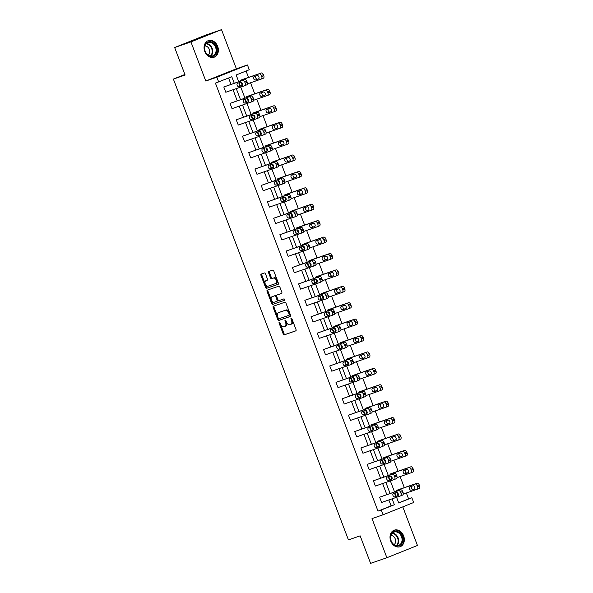 <?xml version="1.0" encoding="UTF-8"?>
<svg xmlns="http://www.w3.org/2000/svg" width="593" height="593" viewBox="0 0 593 593"><rect width="100%" height="100%" fill="white"/><g stroke="black" fill="none" stroke-linecap="round" stroke-linejoin="round"><path stroke-width="0.89" d="M279.259 322.184A0.771 0.474 -111.8 0 0 279.088 323.066L283.254 334.029A1.104 0.675 -111.8 0 0 284.284 334.845L295.788 330.872A1.104 0.675 -111.8 0 0 295.811 330.864A1.104 0.675 -111.8 0 0 296.033 329.619L291.867 318.649A0.771 0.474 -111.8 0 0 290.978 318.96L291.511 320.376A3.536 2.164 -111.8 0 1 290.785 324.364A3.536 2.164 -111.8 0 1 290.726 324.386L289.769 324.719A3.536 2.164 -111.8 0 1 286.463 322.118L285.93 320.702A0.771 0.474 -111.8 0 0 285.033 321.013L285.574 322.429A3.536 2.164 -111.8 0 1 284.84 326.417A3.536 2.164 -111.8 0 1 284.781 326.439L283.825 326.773A3.536 2.164 -111.8 0 1 280.526 324.171L279.985 322.755A0.771 0.474 -111.8 0 0 279.259 322.184M279.852 322.503A0.771 0.474 -111.8 0 0 279.918 322.733L284.084 333.703A1.104 0.675 -111.8 0 0 285.114 334.511L295.951 330.768M291.741 318.397A0.771 0.474 -111.8 0 0 291.8 318.626L292.342 320.042L291.511 320.376M285.796 320.45A0.771 0.474 -111.8 0 0 285.856 320.68L286.397 322.095L285.574 322.429M217.668 46.343A8.776 6.946 -109.1 0 1 214.088 57.224A8.776 6.946 -109.1 0 1 204.77 51.509A8.776 6.946 -109.1 0 1 208.351 40.628A8.776 6.946 -109.1 0 1 217.668 46.343M403.618 535.864A8.776 6.946 -109.1 0 1 400.038 546.746A8.776 6.946 -109.1 0 1 390.72 541.031A8.776 6.946 -109.1 0 1 394.301 530.149A8.776 6.946 -109.1 0 1 403.618 535.864M221.515 29.65L190.931 41.91L205.793 81.033L236.377 68.781L221.515 29.65L205.237 35.276L174.653 47.529L185.105 75.037L173.386 79.084L348.432 539.897L360.151 535.842L370.595 563.35L386.873 557.724L417.457 545.471L402.795 506.874M174.653 47.529L190.931 41.91M265.464 273.781A1.104 0.675 -111.8 0 0 264.434 272.973L261.209 274.085A1.104 0.675 -111.8 0 0 261.187 274.092A1.104 0.675 -111.8 0 0 260.957 275.337L265.59 287.523A1.104 0.675 -111.8 0 0 266.62 288.331L278.124 284.358A1.104 0.675 -111.8 0 0 278.139 284.351A1.104 0.675 -111.8 0 0 278.369 283.106L273.744 270.919A1.104 0.675 -111.8 0 0 272.706 270.111L268.814 271.461A1.104 0.675 -111.8 0 0 268.792 271.468A1.104 0.675 -111.8 0 0 268.562 272.713L270.549 277.924A1.104 0.675 -111.8 0 0 271.579 278.74L273.506 278.065A2.958 1.809 -111.8 0 1 276.249 280.2A2.958 1.809 -111.8 0 1 275.656 283.573A2.958 1.809 -111.8 0 1 275.604 283.595L268.036 286.211A2.958 1.809 -111.8 0 1 265.293 284.077A2.958 1.809 -111.8 0 1 265.886 280.704A2.958 1.809 -111.8 0 1 265.938 280.682L267.198 280.252A1.104 0.675 -111.8 0 0 267.221 280.244A1.104 0.675 -111.8 0 0 267.443 278.999L265.464 273.781M398.681 502.827L411.846 497.735L413.662 502.516L383.078 514.776L372.011 518.601L386.873 557.724M383.078 514.776L381.262 509.987L394.36 504.739L392.114 498.824M234.25 83.25L231.781 76.749L215.422 83.124L378 511.114L381.262 509.987M218.684 81.997L216.86 77.209L247.444 64.956L249.268 69.737L236.162 74.992L238.712 81.708M205.793 81.033L216.86 77.209M273.403 306.196A1.104 0.675 -111.8 0 0 273.388 306.203A1.104 0.675 -111.8 0 0 273.158 307.448L277.783 319.627A1.104 0.675 -111.8 0 0 278.814 320.442L290.318 316.469A1.104 0.675 -111.8 0 0 290.34 316.462A1.104 0.675 -111.8 0 0 290.563 315.217L285.937 303.03A1.104 0.675 -111.8 0 0 284.907 302.222L273.403 306.196M267.969 289.91A1.104 0.675 -111.8 0 0 267.888 291.059L272.513 303.245L271.69 303.579L267.058 291.393A1.104 0.675 -111.8 0 1 267.287 290.147A1.104 0.675 -111.8 0 1 267.302 290.14L278.806 286.167A1.104 0.675 -111.8 0 1 279.837 286.975L281.823 292.193A1.104 0.675 -111.8 0 1 281.593 293.439L281.571 293.446A1.104 0.675 -111.8 0 0 281.593 293.439M281.571 293.446L276.909 295.055A1.104 0.675 -111.8 0 0 276.887 295.062A1.104 0.675 -111.8 0 0 276.664 296.307L277.976 299.769A1.104 0.675 -111.8 0 0 279.006 300.577L283.862 298.902A0.771 0.474 -111.8 0 1 284.425 300.34A0.771 0.474 -111.8 0 0 284.425 300.34L272.721 304.387A1.104 0.675 -111.8 0 1 271.69 303.579M184.89 74.473L173.386 79.084M248.467 101.781L247.251 98.579M246.829 97.467L246.562 96.763L248.63 95.933L267.517 89.41A2.253 1.379 68.2 0 1 269.622 91.063L270.023 92.115A2.253 1.379 68.2 0 1 269.556 94.65A2.253 1.379 68.2 0 1 269.519 94.665L267.525 95.466M260.935 134.596L259.719 131.401M259.297 130.282L259.03 129.578L261.09 128.748L279.985 122.225A2.253 1.379 68.2 0 1 282.083 123.878L282.483 124.93A2.253 1.379 68.2 0 1 282.023 127.465A2.253 1.379 68.2 0 1 281.986 127.48L279.992 128.281M273.403 167.419L272.187 164.217M271.764 163.105L271.49 162.393L273.558 161.57L292.453 155.04A2.253 1.379 68.2 0 1 294.551 156.693L294.951 157.745A2.253 1.379 68.2 0 1 294.484 160.288A2.253 1.379 68.2 0 1 294.447 160.303L292.46 161.096M285.863 200.234L284.647 197.032M284.225 195.92L283.958 195.216L286.026 194.385L304.921 187.855A2.253 1.379 68.2 0 1 307.018 189.508L307.419 190.561A2.253 1.379 68.2 0 1 306.952 193.103A2.253 1.379 68.2 0 1 306.915 193.118L304.921 193.911M298.331 233.049L297.115 229.854M296.693 228.735L296.426 228.031L298.494 227.201L317.381 220.678A2.253 1.379 68.2 0 1 319.486 222.331L319.886 223.383A2.253 1.379 68.2 0 1 319.419 225.918A2.253 1.379 68.2 0 1 319.382 225.933L317.388 226.734M310.799 265.864L309.583 262.669M309.161 261.557L308.894 260.846L310.954 260.023L329.849 253.493A2.253 1.379 68.2 0 1 331.954 255.146L332.347 256.198A2.253 1.379 68.2 0 1 331.887 258.733A2.253 1.379 68.2 0 1 331.85 258.748L329.856 259.549M323.267 298.687L322.051 295.484M321.628 294.373L321.354 293.668L323.422 292.838L342.317 286.308A2.253 1.379 68.2 0 1 344.414 287.961L344.815 289.013A2.253 1.379 68.2 0 1 344.355 291.556A2.253 1.379 68.2 0 1 344.311 291.571L342.324 292.364M335.727 331.502L334.511 328.3M334.089 327.188L333.822 326.484L335.89 325.653L354.784 319.123A2.253 1.379 68.2 0 1 356.882 320.783L357.282 321.829A2.253 1.379 68.2 0 1 356.816 324.371A2.253 1.379 68.2 0 1 356.778 324.386L354.792 325.186M348.195 364.317L346.979 361.122M346.557 360.003L346.29 359.299L348.358 358.469L367.245 351.945A2.253 1.379 68.2 0 1 369.35 353.598L369.75 354.651A2.253 1.379 68.2 0 1 369.283 357.186A2.253 1.379 68.2 0 1 369.246 357.201L367.252 358.002M360.663 397.132L359.447 393.937M359.024 392.825L358.758 392.114L360.818 391.291L379.713 384.761A2.253 1.379 68.2 0 1 381.818 386.414L382.211 387.466A2.253 1.379 68.2 0 1 381.751 390.009A2.253 1.379 68.2 0 1 381.714 390.024L379.72 390.817M373.13 429.955L371.915 426.752M371.492 425.641L371.218 424.936L373.286 424.106L392.181 417.576A2.253 1.379 68.2 0 1 394.278 419.229L394.679 420.281A2.253 1.379 68.2 0 1 394.219 422.824A2.253 1.379 68.2 0 1 394.175 422.839L392.188 423.632M385.591 462.77L384.383 459.575M383.953 458.456L383.686 457.752L385.754 456.921L404.648 450.398A2.253 1.379 68.2 0 1 406.746 452.051L407.146 453.104A2.253 1.379 68.2 0 1 406.679 455.639A2.253 1.379 68.2 0 1 406.642 455.654L404.656 456.454M398.059 495.585L396.843 492.39M396.42 491.278L396.154 490.567L398.222 489.744L417.109 483.213A2.253 1.379 68.2 0 1 419.214 484.866L419.614 485.919A2.253 1.379 68.2 0 1 419.147 488.454A2.253 1.379 68.2 0 1 419.11 488.469L417.116 489.269M408.584 498.854L406.361 492.991M404.322 487.631L400.127 476.579M398.088 471.22L393.893 460.175M391.854 454.816L387.659 443.764M385.628 438.405L381.425 427.36M379.394 421.994L375.191 410.949M373.16 405.59L368.965 394.538M366.926 389.178L362.731 378.134M360.692 372.767L356.497 361.723M354.458 356.363L350.263 345.311M348.224 339.952L344.029 328.907M341.991 323.548L337.795 312.496M335.764 307.137L331.561 296.085M329.53 290.726L325.327 279.681M323.296 274.322L319.101 263.27M317.062 257.911L312.867 246.858M310.828 241.499L306.633 230.455M304.594 225.095L300.399 214.043M298.361 208.684L294.165 197.639M292.127 192.273L287.931 181.228M285.893 175.869L281.697 164.817M279.666 159.458L275.463 148.413M273.432 143.054L269.229 132.002M267.198 126.643L263.003 115.591M260.964 110.231L256.769 99.187M254.731 93.827L250.535 82.775M248.497 77.416L246.065 71.019M391.825 479.181L390.609 475.979M390.187 474.867L389.92 474.163L391.988 473.333L410.882 466.802A2.253 1.379 68.2 0 1 412.98 468.455L413.38 469.508A2.253 1.379 68.2 0 1 412.913 472.05A2.253 1.379 68.2 0 1 412.876 472.065L410.89 472.858M379.364 446.359L378.149 443.164M377.726 442.052L377.452 441.34L379.52 440.517L398.414 433.987A2.253 1.379 68.2 0 1 400.512 435.64L400.912 436.693A2.253 1.379 68.2 0 1 400.445 439.235A2.253 1.379 68.2 0 1 400.408 439.243L398.422 440.043M366.897 413.543L365.681 410.349M365.258 409.229L364.991 408.525L367.052 407.695L385.947 401.172A2.253 1.379 68.2 0 1 388.044 402.825L388.445 403.877A2.253 1.379 68.2 0 1 387.985 406.413A2.253 1.379 68.2 0 1 387.948 406.427L385.954 407.228M354.429 380.728L353.213 377.526M352.791 376.414L352.524 375.71L354.592 374.88L373.479 368.349A2.253 1.379 68.2 0 1 375.584 370.01L375.984 371.055A2.253 1.379 68.2 0 1 375.517 373.597A2.253 1.379 68.2 0 1 375.48 373.612L373.486 374.413M341.961 347.913L340.745 344.711M340.323 343.599L340.056 342.887L342.124 342.065L361.011 335.534A2.253 1.379 68.2 0 1 363.116 337.187L363.516 338.24A2.253 1.379 68.2 0 1 363.049 340.782A2.253 1.379 68.2 0 1 363.012 340.797L361.018 341.59M329.493 315.091L328.285 311.896M327.855 310.784L327.588 310.072L329.656 309.242L348.551 302.719A2.253 1.379 68.2 0 1 350.648 304.372L351.049 305.425A2.253 1.379 68.2 0 1 350.582 307.96A2.253 1.379 68.2 0 1 350.545 307.975L348.558 308.775M317.033 282.275L315.817 279.081M315.394 277.961L315.12 277.257L317.188 276.427L336.083 269.904A2.253 1.379 68.2 0 1 338.18 271.557L338.581 272.61A2.253 1.379 68.2 0 1 338.121 275.145A2.253 1.379 68.2 0 1 338.077 275.159L336.09 275.96M304.565 249.46L303.349 246.258M302.927 245.146L302.66 244.442L304.728 243.612L323.615 237.081A2.253 1.379 68.2 0 1 325.72 238.734L326.12 239.787A2.253 1.379 68.2 0 1 325.653 242.329A2.253 1.379 68.2 0 1 325.616 242.344L323.622 243.137M292.097 216.638L290.881 213.443M290.459 212.331L290.192 211.619L292.26 210.797L311.147 204.266A2.253 1.379 68.2 0 1 313.252 205.919L313.653 206.972A2.253 1.379 68.2 0 1 313.186 209.514A2.253 1.379 68.2 0 1 313.148 209.522L311.155 210.322M279.629 183.823L278.421 180.628M277.991 179.509L277.724 178.804L279.792 177.974L298.687 171.451A2.253 1.379 68.2 0 1 300.784 173.104L301.185 174.157A2.253 1.379 68.2 0 1 300.718 176.692A2.253 1.379 68.2 0 1 300.681 176.707L298.694 177.507M267.169 151.007L265.953 147.805M265.531 146.693L265.256 145.989L267.324 145.159L286.219 138.629A2.253 1.379 68.2 0 1 288.317 140.289L288.717 141.334A2.253 1.379 68.2 0 1 288.257 143.877A2.253 1.379 68.2 0 1 288.213 143.891L286.226 144.692M254.701 118.192L253.485 114.99M253.063 113.878L252.796 113.174L254.857 112.344L273.751 105.813A2.253 1.379 68.2 0 1 275.856 107.466L276.249 108.519A2.253 1.379 68.2 0 1 275.789 111.061A2.253 1.379 68.2 0 1 275.752 111.076L273.758 111.869M242.233 85.37L241.017 82.175M240.595 81.063L240.328 80.352L242.396 79.529L261.283 72.998A2.253 1.379 68.2 0 1 263.388 74.651L263.789 75.704A2.253 1.379 68.2 0 1 263.322 78.239A2.253 1.379 68.2 0 1 263.285 78.254L261.291 79.054M236.377 68.781L247.444 64.956M396.576 497.282L398.741 502.983L411.846 497.735M239.179 82.931L240.247 85.748M240.751 87.067L244.946 98.119M245.413 99.342L246.48 102.159M246.984 103.478L251.18 114.523M251.647 115.746L252.714 118.563M253.218 119.89L257.414 130.934M257.881 132.157L258.948 134.974M259.452 136.294L263.648 147.346M264.115 148.569L265.182 151.378M265.686 152.705L269.882 163.75M270.341 164.973L271.416 167.789M271.913 169.116L276.116 180.161M276.575 181.384L277.65 184.201M278.147 185.52L282.35 196.572M282.809 197.795L283.877 200.604M284.381 201.931L288.576 212.976M289.043 214.199L290.11 217.016M290.614 218.335L294.81 229.387M295.277 230.61L296.344 233.427M296.848 234.746L301.044 245.799M301.511 247.014L302.578 249.831M303.082 251.158L307.278 262.202M307.745 263.425L308.812 266.242M309.316 267.562L313.512 278.614M313.979 279.837L315.046 282.653M315.55 283.973L319.746 295.025M320.205 296.241L321.28 299.057M321.784 300.384L325.98 311.429M326.439 312.652L327.514 315.469M328.011 316.788L332.213 327.84M332.673 329.063L333.748 331.872M334.244 333.199L338.447 344.244M338.907 345.467L339.974 348.284M340.478 349.611L344.674 360.655M345.141 361.878L346.208 364.695M346.712 366.014L350.908 377.066M351.375 378.29L352.442 381.099M352.946 382.426L357.142 393.47M357.609 394.693L358.676 397.51M359.18 398.83L363.376 409.882M363.843 411.105L364.91 413.921M365.414 415.241L369.609 426.293M370.076 427.509L371.144 430.325M371.648 431.652L375.843 442.697M376.303 443.92L377.378 446.737M377.874 448.056L382.077 459.108M382.537 460.331L383.612 463.148M384.108 464.467L388.311 475.519M388.771 476.735L389.838 479.552M390.342 480.879L394.538 491.923M395.005 493.146L396.072 495.963M390.075 493.465L385.88 482.42M383.849 477.061L379.646 466.009M377.615 460.65L373.42 449.598M371.381 444.239L367.186 433.194M365.147 427.835L360.952 416.783M358.913 411.423L354.718 400.371M352.679 395.012L348.484 383.967M346.445 378.608L342.25 367.556M340.212 362.197L336.016 351.152M333.985 345.786L329.782 334.741M327.751 329.382L323.548 318.33M321.517 312.971L317.322 301.926M315.283 296.567L311.088 285.515M309.049 280.155L304.854 269.103M302.815 263.744L298.62 252.7M296.582 247.34L292.386 236.288M290.348 230.929L286.152 219.877M284.114 214.518L279.918 203.473M277.887 198.114L273.684 187.062M271.653 181.703L267.45 170.658M265.419 165.291L261.224 154.247M259.185 148.887L254.99 137.835M252.952 132.476L248.756 121.432M246.718 116.065L242.522 105.02M240.484 99.661L236.288 88.609M378 511.114L391.106 505.866L388.86 499.951M386.821 494.592L382.626 483.54M380.587 478.18L376.392 467.136M374.361 461.777L370.158 450.724M368.127 445.365L363.932 434.321M361.893 428.954L357.698 417.909M355.659 412.55L351.464 401.498M349.425 396.139L345.23 385.094M343.191 379.728L338.996 368.683M336.957 363.324L332.762 352.272M330.724 346.912L326.528 335.868M324.497 330.509L320.294 319.457M318.263 314.097L314.06 303.045M312.029 297.686L307.834 286.641M305.795 281.282L301.6 270.23M299.561 264.871L295.366 253.819M293.327 248.46L289.132 237.415M287.094 232.056L282.898 221.004M280.86 215.644L276.664 204.6M274.626 199.233L270.43 188.189M268.399 182.829L264.196 171.777M262.165 166.418L257.962 155.373M255.931 150.014L251.736 138.962M249.697 133.603L245.502 122.551M243.464 117.192L239.268 106.147M237.23 100.788L233.034 89.736M230.996 84.376L228.587 78.024M391.106 505.866L394.36 504.739M225.792 92.241L223.798 86.978L242.685 80.448A2.253 1.379 -111.8 0 1 244.79 82.108L245.191 83.153A2.253 1.379 -111.8 0 1 244.724 85.696A2.253 1.379 -111.8 0 1 244.687 85.711L225.792 92.241M244.761 85.681L246.755 84.881A2.253 1.379 68.2 0 0 246.792 84.866A2.253 1.379 68.2 0 0 247.251 82.331L246.858 81.278A2.253 1.379 68.2 0 0 244.753 79.625L223.798 86.978M232.026 108.645L230.032 103.39L248.919 96.859A2.253 1.379 -111.8 0 1 251.024 98.512L251.425 99.565A2.253 1.379 -111.8 0 1 250.958 102.107A2.253 1.379 -111.8 0 1 250.921 102.122L232.026 108.645M250.995 102.085L252.981 101.292A2.253 1.379 68.2 0 0 253.026 101.277A2.253 1.379 68.2 0 0 253.485 98.734L253.085 97.682A2.253 1.379 68.2 0 0 250.987 96.029L230.032 103.39M238.26 125.056L236.259 119.793L255.153 113.27A2.253 1.379 -111.8 0 1 257.258 114.923L257.651 115.976A2.253 1.379 -111.8 0 1 257.192 118.511A2.253 1.379 -111.8 0 1 257.154 118.526L238.26 125.056M257.229 118.496L259.215 117.696A2.253 1.379 68.2 0 0 259.26 117.688A2.253 1.379 68.2 0 0 259.719 115.146L259.319 114.093A2.253 1.379 68.2 0 0 257.221 112.44L236.259 119.793M244.494 141.46L242.493 136.205L261.387 129.674A2.253 1.379 -111.8 0 1 263.485 131.327L263.885 132.38A2.253 1.379 -111.8 0 1 263.425 134.922A2.253 1.379 -111.8 0 1 263.381 134.937L244.494 141.46M263.462 134.907L265.449 134.107A2.253 1.379 68.2 0 0 265.486 134.092A2.253 1.379 68.2 0 0 265.953 131.557L265.553 130.504A2.253 1.379 68.2 0 0 263.455 128.851L242.493 136.205M250.728 157.871L248.726 152.616L267.621 146.086A2.253 1.379 -111.8 0 1 269.719 147.739L270.119 148.791A2.253 1.379 -111.8 0 1 269.659 151.334A2.253 1.379 -111.8 0 1 269.615 151.348L250.728 157.871M269.696 151.311L271.683 150.518A2.253 1.379 68.2 0 0 271.72 150.503A2.253 1.379 68.2 0 0 272.187 147.961L271.787 146.908A2.253 1.379 68.2 0 0 269.689 145.255L248.726 152.616M256.962 174.283L254.96 169.02L273.855 162.497A2.253 1.379 -111.8 0 1 275.953 164.15L276.353 165.202A2.253 1.379 -111.8 0 1 275.886 167.737A2.253 1.379 -111.8 0 1 275.849 167.752L256.962 174.283M275.923 167.723L277.917 166.922A2.253 1.379 68.2 0 0 277.954 166.907A2.253 1.379 68.2 0 0 278.421 164.372L278.021 163.32A2.253 1.379 68.2 0 0 275.923 161.667L254.96 169.02M263.188 190.687L261.194 185.431L280.089 178.901A2.253 1.379 -111.8 0 1 282.186 180.554L282.587 181.606A2.253 1.379 -111.8 0 1 282.12 184.149A2.253 1.379 -111.8 0 1 282.083 184.164L263.188 190.687M282.157 184.134L284.151 183.333A2.253 1.379 68.2 0 0 284.188 183.319A2.253 1.379 68.2 0 0 284.655 180.783L284.255 179.731A2.253 1.379 68.2 0 0 282.149 178.078L261.194 185.431M269.422 207.098L267.428 201.842L286.315 195.312A2.253 1.379 -111.8 0 1 288.42 196.965L288.821 198.018A2.253 1.379 -111.8 0 1 288.354 200.553A2.253 1.379 -111.8 0 1 288.317 200.567L269.422 207.098M288.391 200.538L290.385 199.745A2.253 1.379 68.2 0 0 290.422 199.73A2.253 1.379 68.2 0 0 290.889 197.187L290.488 196.135A2.253 1.379 68.2 0 0 288.383 194.482L267.428 201.842M275.656 223.509L273.662 218.246L292.549 211.723A2.253 1.379 -111.8 0 1 294.654 213.376L295.055 214.429A2.253 1.379 -111.8 0 1 294.588 216.964A2.253 1.379 -111.8 0 1 294.551 216.979L275.656 223.509M294.625 216.949L296.619 216.149A2.253 1.379 68.2 0 0 296.656 216.134A2.253 1.379 68.2 0 0 297.123 213.599L296.722 212.546A2.253 1.379 68.2 0 0 294.617 210.893L273.662 218.246M281.89 239.913L279.896 234.658L298.783 228.127A2.253 1.379 -111.8 0 1 300.888 229.78L301.288 230.833A2.253 1.379 -111.8 0 1 300.821 233.375A2.253 1.379 -111.8 0 1 300.784 233.39L281.89 239.913M300.859 233.36L302.853 232.56A2.253 1.379 68.2 0 0 302.89 232.545A2.253 1.379 68.2 0 0 303.349 230.002L302.956 228.957A2.253 1.379 68.2 0 0 300.851 227.297L279.896 234.658M288.124 256.324L286.123 251.061L305.017 244.538A2.253 1.379 -111.8 0 1 307.122 246.191L307.522 247.244A2.253 1.379 -111.8 0 1 307.055 249.779A2.253 1.379 -111.8 0 1 307.018 249.794L288.124 256.324M307.092 249.764L309.079 248.971A2.253 1.379 68.2 0 0 309.123 248.956A2.253 1.379 68.2 0 0 309.583 246.414L309.183 245.361A2.253 1.379 68.2 0 0 307.085 243.708L286.123 251.061M294.358 272.736L292.356 267.473L311.251 260.942A2.253 1.379 -111.8 0 1 313.349 262.603L313.749 263.648A2.253 1.379 -111.8 0 1 313.289 266.19A2.253 1.379 -111.8 0 1 313.252 266.205L294.358 272.736M313.326 266.175L315.313 265.375A2.253 1.379 68.2 0 0 315.35 265.36A2.253 1.379 68.2 0 0 315.817 262.825L315.417 261.772A2.253 1.379 68.2 0 0 313.319 260.119L292.356 267.473M300.592 289.139L298.59 283.884L317.485 277.354A2.253 1.379 -111.8 0 1 319.583 279.006L319.983 280.059A2.253 1.379 -111.8 0 1 319.523 282.602A2.253 1.379 -111.8 0 1 319.479 282.616L300.592 289.139M319.56 282.587L321.547 281.786A2.253 1.379 68.2 0 0 321.584 281.771A2.253 1.379 68.2 0 0 322.051 279.229L321.651 278.184A2.253 1.379 68.2 0 0 319.553 276.523L298.59 283.884M306.826 305.551L304.824 300.288L323.719 293.765A2.253 1.379 -111.8 0 1 325.816 295.418L326.217 296.47A2.253 1.379 -111.8 0 1 325.75 299.005A2.253 1.379 -111.8 0 1 325.713 299.02L306.826 305.551M325.794 298.991L327.781 298.197A2.253 1.379 68.2 0 0 327.818 298.183A2.253 1.379 68.2 0 0 328.285 295.64L327.885 294.588A2.253 1.379 68.2 0 0 325.787 292.935L304.824 300.288M313.06 321.962L311.058 316.699L329.953 310.169A2.253 1.379 -111.8 0 1 332.05 311.829L332.451 312.874A2.253 1.379 -111.8 0 1 331.984 315.417A2.253 1.379 -111.8 0 1 331.947 315.432L313.06 321.962M332.021 315.402L334.015 314.601A2.253 1.379 68.2 0 0 334.052 314.586A2.253 1.379 68.2 0 0 334.519 312.051L334.118 310.999A2.253 1.379 68.2 0 0 332.013 309.346L311.058 316.699M319.286 338.366L317.292 333.11L336.187 326.58A2.253 1.379 -111.8 0 1 338.284 328.233L338.685 329.285A2.253 1.379 -111.8 0 1 338.218 331.828A2.253 1.379 -111.8 0 1 338.18 331.843L319.286 338.366M338.255 331.806L340.249 331.013A2.253 1.379 68.2 0 0 340.286 330.998A2.253 1.379 68.2 0 0 340.753 328.455L340.352 327.403A2.253 1.379 68.2 0 0 338.247 325.75L317.292 333.11M325.52 354.777L323.526 349.514L342.413 342.991A2.253 1.379 -111.8 0 1 344.518 344.644L344.918 345.697A2.253 1.379 -111.8 0 1 344.451 348.232A2.253 1.379 -111.8 0 1 344.414 348.247L325.52 354.777M344.489 348.217L346.482 347.416A2.253 1.379 68.2 0 0 346.52 347.409A2.253 1.379 68.2 0 0 346.987 344.867L346.586 343.814A2.253 1.379 68.2 0 0 344.481 342.161L323.526 349.514M331.754 371.181L329.76 365.925L348.647 359.395A2.253 1.379 -111.8 0 1 350.752 361.048L351.152 362.101A2.253 1.379 -111.8 0 1 350.685 364.643A2.253 1.379 -111.8 0 1 350.648 364.658L331.754 371.181M350.722 364.628L352.716 363.828A2.253 1.379 68.2 0 0 352.753 363.813A2.253 1.379 68.2 0 0 353.213 361.278L352.82 360.225A2.253 1.379 68.2 0 0 350.715 358.572L329.76 365.925M337.988 387.592L335.994 382.337L354.881 375.806A2.253 1.379 -111.8 0 1 356.986 377.459L357.386 378.512A2.253 1.379 -111.8 0 1 356.919 381.054A2.253 1.379 -111.8 0 1 356.882 381.062L337.988 387.592M356.956 381.032L358.95 380.239A2.253 1.379 68.2 0 0 358.987 380.224A2.253 1.379 68.2 0 0 359.447 377.682L359.047 376.629A2.253 1.379 68.2 0 0 356.949 374.976L335.994 382.337M344.222 404.003L342.22 398.741L361.115 392.218A2.253 1.379 -111.8 0 1 363.22 393.871L363.613 394.923A2.253 1.379 -111.8 0 1 363.153 397.458A2.253 1.379 -111.8 0 1 363.116 397.473L344.222 404.003M363.19 397.443L365.177 396.643A2.253 1.379 68.2 0 0 365.221 396.628A2.253 1.379 68.2 0 0 365.681 394.093L365.281 393.04A2.253 1.379 68.2 0 0 363.183 391.387L342.22 398.741M350.456 420.407L348.454 415.152L367.349 408.621A2.253 1.379 -111.8 0 1 369.446 410.274L369.847 411.327A2.253 1.379 -111.8 0 1 369.387 413.87A2.253 1.379 -111.8 0 1 369.343 413.884L350.456 420.407M369.424 413.855L371.411 413.054A2.253 1.379 68.2 0 0 371.448 413.039A2.253 1.379 68.2 0 0 371.915 410.504L371.514 409.452A2.253 1.379 68.2 0 0 369.417 407.799L348.454 415.152M356.689 436.819L354.688 431.563L373.583 425.033A2.253 1.379 -111.8 0 1 375.68 426.686L376.081 427.738A2.253 1.379 -111.8 0 1 375.621 430.273A2.253 1.379 -111.8 0 1 375.577 430.288L356.689 436.819M375.658 430.259L377.645 429.465A2.253 1.379 68.2 0 0 377.682 429.451A2.253 1.379 68.2 0 0 378.149 426.908L377.748 425.856A2.253 1.379 68.2 0 0 375.651 424.203L354.688 431.563M362.923 453.23L360.922 447.967L379.816 441.444A2.253 1.379 -111.8 0 1 381.914 443.097L382.315 444.15A2.253 1.379 -111.8 0 1 381.848 446.685A2.253 1.379 -111.8 0 1 381.81 446.699L362.923 453.23M381.885 446.67L383.879 445.869A2.253 1.379 68.2 0 0 383.916 445.854A2.253 1.379 68.2 0 0 384.383 443.319L383.982 442.267A2.253 1.379 68.2 0 0 381.885 440.614L360.922 447.967M369.15 469.634L367.156 464.378L386.05 457.848A2.253 1.379 -111.8 0 1 388.148 459.501L388.548 460.553A2.253 1.379 -111.8 0 1 388.081 463.096A2.253 1.379 -111.8 0 1 388.044 463.111L369.15 469.634M388.118 463.081L390.112 462.281A2.253 1.379 68.2 0 0 390.15 462.266A2.253 1.379 68.2 0 0 390.617 459.723L390.216 458.678A2.253 1.379 68.2 0 0 388.111 457.018L367.156 464.378M375.384 486.045L373.39 480.782L392.284 474.259A2.253 1.379 -111.8 0 1 394.382 475.912L394.782 476.965A2.253 1.379 -111.8 0 1 394.315 479.5A2.253 1.379 -111.8 0 1 394.278 479.515L375.384 486.045M394.352 479.485L396.346 478.692A2.253 1.379 68.2 0 0 396.383 478.677A2.253 1.379 68.2 0 0 396.85 476.135L396.45 475.082A2.253 1.379 68.2 0 0 394.345 473.429L373.39 480.782M381.618 502.456L379.624 497.193L398.511 490.663A2.253 1.379 -111.8 0 1 400.616 492.323L401.016 493.369A2.253 1.379 -111.8 0 1 400.549 495.911A2.253 1.379 -111.8 0 1 400.512 495.926L381.618 502.456M400.586 495.896L402.58 495.096A2.253 1.379 68.2 0 0 402.617 495.081A2.253 1.379 68.2 0 0 403.084 492.546L402.684 491.493A2.253 1.379 68.2 0 0 400.579 489.84L379.624 497.193M284.899 326.395L285.611 326.106A3.536 2.164 -111.8 0 0 285.67 326.083A3.536 2.164 -111.8 0 0 286.397 322.095M290.844 324.341L291.548 324.052A3.536 2.164 -111.8 0 0 291.608 324.03A3.536 2.164 -111.8 0 0 292.342 320.042M274.07 305.966A1.104 0.675 -111.8 0 0 273.981 307.115L278.614 319.301A1.104 0.675 -111.8 0 0 279.644 320.109L290.481 316.365M278.25 318.182A0.771 0.474 -111.8 0 0 278.969 318.752L289.065 315.268A0.771 0.474 -111.8 0 0 289.236 314.386L288.672 312.889A3.536 2.164 -111.8 0 0 285.374 310.295L278.473 312.681A3.536 2.164 -111.8 0 0 278.406 312.704A3.536 2.164 -111.8 0 0 277.68 316.692L278.25 318.182M289.903 314.927L289.895 314.935A0.771 0.474 -111.8 0 0 290.066 314.053L289.236 314.386M279.177 312.392A3.536 2.164 -111.8 0 1 279.236 312.37A3.536 2.164 -111.8 0 1 279.296 312.348L286.197 309.961A3.536 2.164 -111.8 0 1 289.495 312.563L290.066 314.053M281.734 293.342L277.732 294.721A1.104 0.675 -111.8 0 0 277.717 294.728A1.104 0.675 -111.8 0 0 277.694 294.736L277.732 294.721M284.544 300.258L272.721 304.387M272.068 296.73A2.958 1.809 -111.8 0 0 272.017 296.745A2.958 1.809 -111.8 0 0 271.424 300.125A2.958 1.809 -111.8 0 0 274.166 302.252L276.835 301.333A1.104 0.675 -111.8 0 0 276.849 301.326A1.104 0.675 -111.8 0 0 277.079 300.08L275.767 296.619A1.104 0.675 -111.8 0 0 274.737 295.803L272.891 296.396A2.958 1.809 -111.8 0 0 272.847 296.418A2.958 1.809 -111.8 0 0 272.795 296.433M277.68 300.992L277.657 300.999A1.104 0.675 -111.8 0 0 277.68 300.992A1.104 0.675 -111.8 0 0 277.909 299.747L277.079 300.08M272.891 296.396L275.56 295.477A1.104 0.675 -111.8 0 1 276.59 296.285L277.909 299.747M272.513 303.245A1.104 0.675 -111.8 0 0 273.543 304.053M266.665 280.393A2.958 1.809 -111.8 0 1 266.717 280.37A2.958 1.809 -111.8 0 1 266.761 280.356L267.361 280.148M275.708 283.55L276.434 283.261A2.958 1.809 -111.8 0 0 276.486 283.239A2.958 1.809 -111.8 0 0 277.079 279.866A2.958 1.809 -111.8 0 0 274.337 277.739L273.506 278.065M269.474 271.231A1.104 0.675 -111.8 0 0 269.392 272.38L271.372 277.591A1.104 0.675 -111.8 0 0 272.402 278.406L274.337 277.739M261.869 273.855A1.104 0.675 -111.8 0 0 261.787 275.004L266.413 287.19A1.104 0.675 -111.8 0 0 267.443 287.998L278.28 284.255M396.154 490.567L415.048 484.044A2.253 1.379 -111.8 0 1 417.146 485.697L417.546 486.749A2.253 1.379 -111.8 0 1 417.079 489.284A2.253 1.379 -111.8 0 1 417.042 489.299L403.284 494.058M411.683 486.275A1.801 1.104 -111.8 0 0 411.727 488.38A1.801 1.104 -111.8 0 0 413.284 489.418L414.655 488.936M413.062 485.8L409.933 486.875A1.801 1.104 -111.8 0 0 409.904 486.89A1.801 1.104 -111.8 0 0 409.541 488.943A1.801 1.104 -111.8 0 0 411.216 490.241L414.337 489.166A1.801 1.104 -111.8 0 0 414.374 489.151A1.801 1.104 -111.8 0 0 414.729 487.098A1.801 1.104 -111.8 0 0 413.062 485.8M396.532 492.42A1.801 1.104 68.2 0 1 398.2 493.724A1.801 1.104 68.2 0 1 397.836 495.778A1.801 1.104 68.2 0 1 397.807 495.785L394.686 496.867A1.801 1.104 68.2 0 1 393.011 495.57A1.801 1.104 68.2 0 1 393.374 493.517A1.801 1.104 68.2 0 1 393.404 493.502L396.532 492.42M398.125 495.563L396.747 496.037A1.801 1.104 68.2 0 1 395.197 495.007A1.801 1.104 68.2 0 1 395.153 492.902M389.92 474.163L408.814 467.632A2.253 1.379 -111.8 0 1 410.912 469.285L411.312 470.338A2.253 1.379 -111.8 0 1 410.845 472.88A2.253 1.379 -111.8 0 1 410.808 472.888L397.051 477.647M405.456 469.864A1.801 1.104 -111.8 0 0 405.493 471.969A1.801 1.104 -111.8 0 0 407.05 473.006L408.421 472.532M406.828 469.389L403.707 470.471A1.801 1.104 -111.8 0 0 403.67 470.479A1.801 1.104 -111.8 0 0 403.314 472.539A1.801 1.104 -111.8 0 0 404.982 473.837L408.11 472.754A1.801 1.104 -111.8 0 0 408.14 472.74A1.801 1.104 -111.8 0 0 408.503 470.686A1.801 1.104 -111.8 0 0 406.828 469.389M383.686 457.752L402.58 451.221A2.253 1.379 -111.8 0 1 404.678 452.874L405.078 453.927A2.253 1.379 -111.8 0 1 404.619 456.469A2.253 1.379 -111.8 0 1 404.574 456.484L390.817 461.235M399.222 453.452A1.801 1.104 -111.8 0 0 399.259 455.557A1.801 1.104 -111.8 0 0 400.816 456.595L402.187 456.121M400.594 452.978L397.473 454.06A1.801 1.104 -111.8 0 0 397.443 454.068A1.801 1.104 -111.8 0 0 397.08 456.128A1.801 1.104 -111.8 0 0 398.748 457.425L401.876 456.343A1.801 1.104 -111.8 0 0 401.906 456.336A1.801 1.104 -111.8 0 0 402.269 454.275A1.801 1.104 -111.8 0 0 400.594 452.978M390.298 476.016A1.801 1.104 68.2 0 1 391.966 477.313A1.801 1.104 68.2 0 1 391.602 479.366A1.801 1.104 68.2 0 1 391.573 479.381L388.452 480.456A1.801 1.104 68.2 0 1 386.777 479.159A1.801 1.104 68.2 0 1 387.14 477.106A1.801 1.104 68.2 0 1 387.17 477.091L390.298 476.016M391.891 479.159L390.52 479.633A1.801 1.104 68.2 0 1 388.964 478.595A1.801 1.104 68.2 0 1 388.919 476.49M384.064 459.605A1.801 1.104 68.2 0 1 385.732 460.902A1.801 1.104 68.2 0 1 385.376 462.963A1.801 1.104 68.2 0 1 385.339 462.97L382.218 464.052A1.801 1.104 68.2 0 1 380.543 462.755A1.801 1.104 68.2 0 1 380.906 460.694A1.801 1.104 68.2 0 1 380.936 460.687L384.064 459.605M385.658 462.748L384.286 463.222A1.801 1.104 68.2 0 1 382.73 462.184A1.801 1.104 68.2 0 1 382.685 460.079M401.772 543.662A7.598 6.012 -109.1 0 1 393.166 544.115A7.598 6.012 -109.1 0 1 391.528 533.596A7.598 6.012 -109.1 0 1 400.134 533.144A7.598 6.012 -109.1 0 1 401.772 543.662M391.58 534.085A7.034 5.567 70.9 0 0 391.906 542.328A7.034 5.567 70.9 0 0 398.622 545.39A7.034 5.567 70.9 0 0 401.068 543.403A7.034 5.567 70.9 0 0 400.742 535.153A7.034 5.567 70.9 0 0 394.026 532.091A7.034 5.567 70.9 0 0 391.58 534.085M390.928 535.479A5.011 3.958 -109.1 0 1 395.02 538.377A5.011 3.958 -109.1 0 1 394.953 543.699A5.011 3.958 -109.1 0 1 394.1 544.641M399.23 546.961A8.725 6.901 70.9 0 0 399.497 546.872A8.725 6.901 70.9 0 0 402.536 544.404A8.725 6.901 70.9 0 0 402.128 534.182A8.725 6.901 70.9 0 0 393.804 530.387A8.725 6.901 70.9 0 0 393.537 530.483M215.822 54.133A7.598 6.012 -109.1 0 1 207.216 54.593A7.598 6.012 -109.1 0 1 205.571 44.075A7.598 6.012 -109.1 0 1 214.184 43.623A7.598 6.012 -109.1 0 1 215.822 54.133M205.623 44.564A7.034 5.567 70.9 0 0 205.956 52.807A7.034 5.567 70.9 0 0 212.672 55.868A7.034 5.567 70.9 0 0 215.118 53.874A7.034 5.567 70.9 0 0 214.785 45.631A7.034 5.567 70.9 0 0 208.076 42.57A7.034 5.567 70.9 0 0 205.623 44.564M204.978 45.957A5.011 3.958 -109.1 0 1 209.07 48.856A5.011 3.958 -109.1 0 1 208.995 54.178A5.011 3.958 -109.1 0 1 208.143 55.119M213.272 57.439A8.725 6.901 70.9 0 0 213.547 57.351A8.725 6.901 70.9 0 0 216.586 54.882A8.725 6.901 70.9 0 0 216.171 44.653A8.725 6.901 70.9 0 0 207.846 40.865A8.725 6.901 70.9 0 0 207.587 40.961M377.452 441.34L396.346 434.817A2.253 1.379 -111.8 0 1 398.444 436.47L398.844 437.523A2.253 1.379 -111.8 0 1 398.385 440.058A2.253 1.379 -111.8 0 1 398.348 440.073L384.583 444.832M392.989 437.048A1.801 1.104 -111.8 0 0 393.026 439.154A1.801 1.104 -111.8 0 0 394.582 440.191L395.961 439.717M394.36 436.574L391.239 437.649A1.801 1.104 -111.8 0 0 391.21 437.664A1.801 1.104 -111.8 0 0 390.846 439.717A1.801 1.104 -111.8 0 0 392.514 441.014L395.642 439.939A1.801 1.104 -111.8 0 0 395.672 439.924A1.801 1.104 -111.8 0 0 396.035 437.871A1.801 1.104 -111.8 0 0 394.36 436.574M377.83 443.193A1.801 1.104 68.2 0 1 379.505 444.498A1.801 1.104 68.2 0 1 379.142 446.551A1.801 1.104 68.2 0 1 379.112 446.566L375.984 447.641A1.801 1.104 68.2 0 1 374.316 446.344A1.801 1.104 68.2 0 1 374.672 444.29A1.801 1.104 68.2 0 1 374.709 444.276L377.83 443.193M379.424 446.336L378.052 446.811A1.801 1.104 68.2 0 1 376.496 445.78A1.801 1.104 68.2 0 1 376.459 443.675M371.218 424.936L390.112 418.406A2.253 1.379 -111.8 0 1 392.218 420.059L392.61 421.112A2.253 1.379 -111.8 0 1 392.151 423.654A2.253 1.379 -111.8 0 1 392.114 423.669L378.349 428.42M386.755 420.637A1.801 1.104 -111.8 0 0 386.792 422.742A1.801 1.104 -111.8 0 0 388.348 423.78L389.727 423.306M388.126 420.163L385.005 421.245A1.801 1.104 -111.8 0 0 384.976 421.252A1.801 1.104 -111.8 0 0 384.612 423.313A1.801 1.104 -111.8 0 0 386.28 424.61L389.408 423.528A1.801 1.104 -111.8 0 0 389.438 423.521A1.801 1.104 -111.8 0 0 389.801 421.46A1.801 1.104 -111.8 0 0 388.126 420.163M371.596 426.79A1.801 1.104 68.2 0 1 373.271 428.087A1.801 1.104 68.2 0 1 372.908 430.14A1.801 1.104 68.2 0 1 372.878 430.155L369.75 431.237A1.801 1.104 68.2 0 1 368.083 429.932A1.801 1.104 68.2 0 1 368.446 427.879A1.801 1.104 68.2 0 1 368.475 427.864L371.596 426.79M373.19 429.932L371.818 430.407A1.801 1.104 68.2 0 1 370.262 429.369A1.801 1.104 68.2 0 1 370.225 427.264M364.991 408.525L383.879 401.995A2.253 1.379 -111.8 0 1 385.984 403.655L386.384 404.7A2.253 1.379 -111.8 0 1 385.917 407.243A2.253 1.379 -111.8 0 1 385.88 407.258L372.115 412.009M380.521 404.226A1.801 1.104 -111.8 0 0 380.565 406.331A1.801 1.104 -111.8 0 0 382.114 407.369L383.493 406.894M381.899 403.751L378.771 404.834A1.801 1.104 -111.8 0 0 378.742 404.849A1.801 1.104 -111.8 0 0 378.378 406.902A1.801 1.104 -111.8 0 0 380.054 408.199L383.174 407.117A1.801 1.104 -111.8 0 0 383.204 407.109A1.801 1.104 -111.8 0 0 383.567 405.049A1.801 1.104 -111.8 0 0 381.899 403.751M365.362 410.378A1.801 1.104 68.2 0 1 367.037 411.675A1.801 1.104 68.2 0 1 366.674 413.736A1.801 1.104 68.2 0 1 366.644 413.744L363.516 414.826A1.801 1.104 68.2 0 1 361.849 413.529A1.801 1.104 68.2 0 1 362.212 411.468A1.801 1.104 68.2 0 1 362.241 411.46L365.362 410.378M366.963 413.521L365.584 413.996A1.801 1.104 68.2 0 1 364.028 412.958A1.801 1.104 68.2 0 1 363.991 410.853M358.758 392.114L377.645 385.591A2.253 1.379 -111.8 0 1 379.75 387.244L380.15 388.296A2.253 1.379 -111.8 0 1 379.683 390.831A2.253 1.379 -111.8 0 1 379.646 390.846L365.881 395.605M374.287 387.822A1.801 1.104 -111.8 0 0 374.331 389.927A1.801 1.104 -111.8 0 0 375.88 390.965L377.259 390.49M375.666 387.348L372.537 388.422A1.801 1.104 -111.8 0 0 372.508 388.437A1.801 1.104 -111.8 0 0 372.145 390.49A1.801 1.104 -111.8 0 0 373.82 391.788L376.94 390.713A1.801 1.104 -111.8 0 0 376.97 390.698A1.801 1.104 -111.8 0 0 377.333 388.645A1.801 1.104 -111.8 0 0 375.666 387.348M359.128 393.974A1.801 1.104 68.2 0 1 360.803 395.272A1.801 1.104 68.2 0 1 360.44 397.325A1.801 1.104 68.2 0 1 360.411 397.34L357.282 398.414A1.801 1.104 68.2 0 1 355.615 397.117A1.801 1.104 68.2 0 1 355.978 395.064A1.801 1.104 68.2 0 1 356.008 395.049L359.128 393.974M360.729 397.11L359.351 397.592A1.801 1.104 68.2 0 1 357.794 396.554A1.801 1.104 68.2 0 1 357.757 394.449M352.524 375.71L371.411 369.18A2.253 1.379 -111.8 0 1 373.516 370.833L373.916 371.885A2.253 1.379 -111.8 0 1 373.449 374.428A2.253 1.379 -111.8 0 1 373.412 374.442L359.654 379.194M368.053 371.411A1.801 1.104 -111.8 0 0 368.097 373.516A1.801 1.104 -111.8 0 0 369.654 374.554L371.025 374.079M369.432 370.936L366.304 372.019A1.801 1.104 -111.8 0 0 366.274 372.026A1.801 1.104 -111.8 0 0 365.911 374.087A1.801 1.104 -111.8 0 0 367.586 375.384L370.707 374.302A1.801 1.104 -111.8 0 0 370.736 374.294A1.801 1.104 -111.8 0 0 371.099 372.234A1.801 1.104 -111.8 0 0 369.432 370.936M352.902 377.563A1.801 1.104 68.2 0 1 354.57 378.86A1.801 1.104 68.2 0 1 354.206 380.914A1.801 1.104 68.2 0 1 354.177 380.928L351.049 382.011A1.801 1.104 68.2 0 1 349.381 380.713A1.801 1.104 68.2 0 1 349.744 378.653A1.801 1.104 68.2 0 1 349.774 378.645L352.902 377.563M354.495 380.706L353.117 381.18A1.801 1.104 68.2 0 1 351.567 380.143A1.801 1.104 68.2 0 1 351.523 378.037M346.29 359.299L365.184 352.768A2.253 1.379 -111.8 0 1 367.282 354.429L367.682 355.474A2.253 1.379 -111.8 0 1 367.215 358.016A2.253 1.379 -111.8 0 1 367.178 358.031L353.421 362.783M361.819 355.007A1.801 1.104 -111.8 0 0 361.863 357.112A1.801 1.104 -111.8 0 0 363.42 358.142L364.791 357.668M363.198 354.525L360.07 355.607A1.801 1.104 -111.8 0 0 360.04 355.622A1.801 1.104 -111.8 0 0 359.677 357.675A1.801 1.104 -111.8 0 0 361.352 358.973L364.473 357.898A1.801 1.104 -111.8 0 0 364.51 357.883A1.801 1.104 -111.8 0 0 364.865 355.83A1.801 1.104 -111.8 0 0 363.198 354.525M346.668 361.152A1.801 1.104 68.2 0 1 348.336 362.449A1.801 1.104 68.2 0 1 347.972 364.51A1.801 1.104 68.2 0 1 347.943 364.517L344.822 365.599A1.801 1.104 68.2 0 1 343.147 364.302A1.801 1.104 68.2 0 1 343.51 362.241A1.801 1.104 68.2 0 1 343.54 362.234L346.668 361.152M348.261 364.295L346.883 364.769A1.801 1.104 68.2 0 1 345.334 363.731A1.801 1.104 68.2 0 1 345.289 361.626M340.056 342.887L358.95 336.364A2.253 1.379 -111.8 0 1 361.048 338.017L361.448 339.07A2.253 1.379 -111.8 0 1 360.981 341.605A2.253 1.379 -111.8 0 1 360.944 341.62L347.187 346.379M355.592 338.596A1.801 1.104 -111.8 0 0 355.63 340.701A1.801 1.104 -111.8 0 0 357.186 341.738L358.557 341.264M356.964 338.121L353.836 339.196A1.801 1.104 -111.8 0 0 353.806 339.211A1.801 1.104 -111.8 0 0 353.45 341.264A1.801 1.104 -111.8 0 0 355.118 342.569L358.246 341.486A1.801 1.104 -111.8 0 0 358.276 341.472A1.801 1.104 -111.8 0 0 358.639 339.418A1.801 1.104 -111.8 0 0 356.964 338.121M340.434 344.748A1.801 1.104 68.2 0 1 342.102 346.045A1.801 1.104 68.2 0 1 341.738 348.098A1.801 1.104 68.2 0 1 341.709 348.113L338.588 349.188A1.801 1.104 68.2 0 1 336.913 347.891A1.801 1.104 68.2 0 1 337.276 345.838A1.801 1.104 68.2 0 1 337.306 345.823L340.434 344.748M342.028 347.891L340.656 348.365A1.801 1.104 68.2 0 1 339.1 347.328A1.801 1.104 68.2 0 1 339.055 345.222M333.822 326.484L352.716 319.953A2.253 1.379 -111.8 0 1 354.814 321.606L355.214 322.659A2.253 1.379 -111.8 0 1 354.747 325.201A2.253 1.379 -111.8 0 1 354.71 325.216L340.953 329.967M349.359 322.184A1.801 1.104 -111.8 0 0 349.396 324.289A1.801 1.104 -111.8 0 0 350.952 325.327L352.324 324.853M350.73 321.71L347.609 322.792A1.801 1.104 -111.8 0 0 347.572 322.8A1.801 1.104 -111.8 0 0 347.216 324.86A1.801 1.104 -111.8 0 0 348.884 326.157L352.012 325.075A1.801 1.104 -111.8 0 0 352.042 325.068A1.801 1.104 -111.8 0 0 352.405 323.007A1.801 1.104 -111.8 0 0 350.73 321.71M334.2 328.337A1.801 1.104 68.2 0 1 335.868 329.634A1.801 1.104 68.2 0 1 335.512 331.695A1.801 1.104 68.2 0 1 335.475 331.702L332.354 332.784A1.801 1.104 68.2 0 1 330.679 331.487A1.801 1.104 68.2 0 1 331.042 329.426A1.801 1.104 68.2 0 1 331.072 329.419L334.2 328.337M335.794 331.48L334.422 331.954A1.801 1.104 68.2 0 1 332.866 330.916A1.801 1.104 68.2 0 1 332.821 328.811M327.588 310.072L346.482 303.549A2.253 1.379 -111.8 0 1 348.58 305.202L348.981 306.255A2.253 1.379 -111.8 0 1 348.521 308.79A2.253 1.379 -111.8 0 1 348.476 308.805L334.719 313.556M343.125 305.78A1.801 1.104 -111.8 0 0 343.162 307.886A1.801 1.104 -111.8 0 0 344.718 308.923L346.097 308.442M344.496 305.306L341.375 306.381A1.801 1.104 -111.8 0 0 341.346 306.396A1.801 1.104 -111.8 0 0 340.982 308.449A1.801 1.104 -111.8 0 0 342.65 309.746L345.778 308.671A1.801 1.104 -111.8 0 0 345.808 308.656A1.801 1.104 -111.8 0 0 346.171 306.603A1.801 1.104 -111.8 0 0 344.496 305.306M327.966 311.925A1.801 1.104 68.2 0 1 329.634 313.223A1.801 1.104 68.2 0 1 329.278 315.283A1.801 1.104 68.2 0 1 329.248 315.291L326.12 316.373A1.801 1.104 68.2 0 1 324.445 315.076A1.801 1.104 68.2 0 1 324.808 313.022A1.801 1.104 68.2 0 1 324.838 313.008L327.966 311.925M329.56 315.068L328.188 315.543A1.801 1.104 68.2 0 1 326.632 314.505A1.801 1.104 68.2 0 1 326.587 312.4M321.354 293.668L340.249 287.138A2.253 1.379 -111.8 0 1 342.354 288.791L342.747 289.844A2.253 1.379 -111.8 0 1 342.287 292.386A2.253 1.379 -111.8 0 1 342.25 292.393L328.485 297.152M336.891 289.369A1.801 1.104 -111.8 0 0 336.928 291.474A1.801 1.104 -111.8 0 0 338.484 292.512L339.863 292.038M338.262 288.895L335.141 289.977A1.801 1.104 -111.8 0 0 335.112 289.984A1.801 1.104 -111.8 0 0 334.748 292.038A1.801 1.104 -111.8 0 0 336.416 293.342L339.544 292.26A1.801 1.104 -111.8 0 0 339.574 292.245A1.801 1.104 -111.8 0 0 339.937 290.192A1.801 1.104 -111.8 0 0 338.262 288.895M321.732 295.522A1.801 1.104 68.2 0 1 323.407 296.819A1.801 1.104 68.2 0 1 323.044 298.872A1.801 1.104 68.2 0 1 323.015 298.887L319.886 299.962A1.801 1.104 68.2 0 1 318.219 298.664A1.801 1.104 68.2 0 1 318.574 296.611A1.801 1.104 68.2 0 1 318.611 296.596L321.732 295.522M323.326 298.664L321.955 299.139A1.801 1.104 68.2 0 1 320.398 298.101A1.801 1.104 68.2 0 1 320.361 295.996M315.12 277.257L334.015 270.727A2.253 1.379 -111.8 0 1 336.12 272.38L336.52 273.432A2.253 1.379 -111.8 0 1 336.053 275.975A2.253 1.379 -111.8 0 1 336.016 275.99L322.251 280.741M330.657 272.958A1.801 1.104 -111.8 0 0 330.701 275.063A1.801 1.104 -111.8 0 0 332.25 276.101L333.629 275.626M332.036 272.483L328.907 273.566A1.801 1.104 -111.8 0 0 328.878 273.573A1.801 1.104 -111.8 0 0 328.515 275.634A1.801 1.104 -111.8 0 0 330.182 276.931L333.31 275.849A1.801 1.104 -111.8 0 0 333.34 275.841A1.801 1.104 -111.8 0 0 333.703 273.781A1.801 1.104 -111.8 0 0 332.036 272.483M315.498 279.11A1.801 1.104 68.2 0 1 317.173 280.407A1.801 1.104 68.2 0 1 316.81 282.468A1.801 1.104 68.2 0 1 316.781 282.476L313.653 283.558A1.801 1.104 68.2 0 1 311.985 282.261A1.801 1.104 68.2 0 1 312.348 280.2A1.801 1.104 68.2 0 1 312.378 280.192L315.498 279.11M317.099 282.253L315.721 282.728A1.801 1.104 68.2 0 1 314.164 281.69A1.801 1.104 68.2 0 1 314.127 279.585M308.894 260.846L327.781 254.323A2.253 1.379 -111.8 0 1 329.886 255.976L330.286 257.028A2.253 1.379 -111.8 0 1 329.819 259.564A2.253 1.379 -111.8 0 1 329.782 259.578L316.017 264.337M324.423 256.554A1.801 1.104 -111.8 0 0 324.467 258.659A1.801 1.104 -111.8 0 0 326.017 259.697L327.395 259.223M325.802 256.08L322.674 257.154A1.801 1.104 -111.8 0 0 322.644 257.169A1.801 1.104 -111.8 0 0 322.281 259.223A1.801 1.104 -111.8 0 0 323.956 260.52L327.077 259.445A1.801 1.104 -111.8 0 0 327.106 259.43A1.801 1.104 -111.8 0 0 327.469 257.377A1.801 1.104 -111.8 0 0 325.802 256.08M309.264 262.699A1.801 1.104 68.2 0 1 310.94 264.004A1.801 1.104 68.2 0 1 310.576 266.057A1.801 1.104 68.2 0 1 310.547 266.072L307.419 267.146A1.801 1.104 68.2 0 1 305.751 265.849A1.801 1.104 68.2 0 1 306.114 263.796A1.801 1.104 68.2 0 1 306.144 263.781L309.264 262.699M310.865 265.842L309.487 266.316A1.801 1.104 68.2 0 1 307.93 265.286A1.801 1.104 68.2 0 1 307.893 263.181M302.66 244.442L321.547 237.912A2.253 1.379 -111.8 0 1 323.652 239.565L324.052 240.617A2.253 1.379 -111.8 0 1 323.585 243.16A2.253 1.379 -111.8 0 1 323.548 243.174L309.791 247.926M318.189 240.143A1.801 1.104 -111.8 0 0 318.233 242.248A1.801 1.104 -111.8 0 0 319.783 243.286L321.161 242.811M319.568 239.668L316.44 240.751A1.801 1.104 -111.8 0 0 316.41 240.758A1.801 1.104 -111.8 0 0 316.047 242.819A1.801 1.104 -111.8 0 0 317.722 244.116L320.843 243.034A1.801 1.104 -111.8 0 0 320.872 243.019A1.801 1.104 -111.8 0 0 321.236 240.966A1.801 1.104 -111.8 0 0 319.568 239.668M303.03 246.295A1.801 1.104 68.2 0 1 304.706 247.592A1.801 1.104 68.2 0 1 304.342 249.646A1.801 1.104 68.2 0 1 304.313 249.66L301.185 250.743A1.801 1.104 68.2 0 1 299.517 249.438A1.801 1.104 68.2 0 1 299.88 247.385A1.801 1.104 68.2 0 1 299.91 247.37L303.03 246.295M304.632 249.438L303.253 249.912A1.801 1.104 68.2 0 1 301.696 248.875A1.801 1.104 68.2 0 1 301.659 246.77M296.426 228.031L315.32 221.5A2.253 1.379 -111.8 0 1 317.418 223.153L317.818 224.206A2.253 1.379 -111.8 0 1 317.351 226.748A2.253 1.379 -111.8 0 1 317.314 226.763L303.557 231.515M311.955 223.731A1.801 1.104 -111.8 0 0 312 225.837A1.801 1.104 -111.8 0 0 313.556 226.874L314.927 226.4M313.334 223.257L310.206 224.339A1.801 1.104 -111.8 0 0 310.176 224.354A1.801 1.104 -111.8 0 0 309.813 226.407A1.801 1.104 -111.8 0 0 311.488 227.705L314.609 226.622A1.801 1.104 -111.8 0 0 314.638 226.615A1.801 1.104 -111.8 0 0 315.002 224.554A1.801 1.104 -111.8 0 0 313.334 223.257M296.804 229.884A1.801 1.104 68.2 0 1 298.472 231.181A1.801 1.104 68.2 0 1 298.109 233.242A1.801 1.104 68.2 0 1 298.079 233.249L294.958 234.331A1.801 1.104 68.2 0 1 293.283 233.034A1.801 1.104 68.2 0 1 293.646 230.974A1.801 1.104 68.2 0 1 293.676 230.966L296.804 229.884M298.398 233.027L297.019 233.501A1.801 1.104 68.2 0 1 295.47 232.463A1.801 1.104 68.2 0 1 295.425 230.358M290.192 211.619L309.086 205.096A2.253 1.379 -111.8 0 1 311.184 206.749L311.584 207.802A2.253 1.379 -111.8 0 1 311.117 210.337A2.253 1.379 -111.8 0 1 311.08 210.352L297.323 215.111M305.721 207.328A1.801 1.104 -111.8 0 0 305.766 209.433A1.801 1.104 -111.8 0 0 307.322 210.471L308.694 209.996M307.1 206.853L303.972 207.928A1.801 1.104 -111.8 0 0 303.942 207.943A1.801 1.104 -111.8 0 0 303.579 209.996A1.801 1.104 -111.8 0 0 305.254 211.293L308.375 210.219A1.801 1.104 -111.8 0 0 308.412 210.204A1.801 1.104 -111.8 0 0 308.768 208.15A1.801 1.104 -111.8 0 0 307.1 206.853M290.57 213.48A1.801 1.104 68.2 0 1 292.238 214.777A1.801 1.104 68.2 0 1 291.875 216.83A1.801 1.104 68.2 0 1 291.845 216.845L288.724 217.92A1.801 1.104 68.2 0 1 287.049 216.623A1.801 1.104 68.2 0 1 287.412 214.57A1.801 1.104 68.2 0 1 287.442 214.555L290.57 213.48M292.164 216.615L290.785 217.097A1.801 1.104 68.2 0 1 289.236 216.06A1.801 1.104 68.2 0 1 289.191 213.954M283.958 195.216L302.853 188.685A2.253 1.379 -111.8 0 1 304.95 190.338L305.351 191.391A2.253 1.379 -111.8 0 1 304.884 193.933A2.253 1.379 -111.8 0 1 304.846 193.948L291.089 198.699M299.495 190.916A1.801 1.104 -111.8 0 0 299.532 193.021A1.801 1.104 -111.8 0 0 301.088 194.059L302.46 193.585M300.866 190.442L297.745 191.524A1.801 1.104 -111.8 0 0 297.708 191.532A1.801 1.104 -111.8 0 0 297.352 193.592A1.801 1.104 -111.8 0 0 299.02 194.889L302.148 193.807A1.801 1.104 -111.8 0 0 302.178 193.8A1.801 1.104 -111.8 0 0 302.541 191.739A1.801 1.104 -111.8 0 0 300.866 190.442M284.336 197.069A1.801 1.104 68.2 0 1 286.004 198.366A1.801 1.104 68.2 0 1 285.641 200.419A1.801 1.104 68.2 0 1 285.611 200.434L282.49 201.516A1.801 1.104 68.2 0 1 280.815 200.212A1.801 1.104 68.2 0 1 281.178 198.158A1.801 1.104 68.2 0 1 281.208 198.151L284.336 197.069M285.93 200.212L284.558 200.686A1.801 1.104 68.2 0 1 283.002 199.648A1.801 1.104 68.2 0 1 282.957 197.543M277.724 178.804L296.619 172.274A2.253 1.379 -111.8 0 1 298.716 173.934L299.117 174.979A2.253 1.379 -111.8 0 1 298.657 177.522A2.253 1.379 -111.8 0 1 298.613 177.537L284.855 182.288M293.261 174.512A1.801 1.104 -111.8 0 0 293.298 176.618A1.801 1.104 -111.8 0 0 294.854 177.648L296.226 177.174M294.632 174.031L291.511 175.113A1.801 1.104 -111.8 0 0 291.482 175.128A1.801 1.104 -111.8 0 0 291.119 177.181A1.801 1.104 -111.8 0 0 292.786 178.478L295.914 177.396A1.801 1.104 -111.8 0 0 295.944 177.389A1.801 1.104 -111.8 0 0 296.307 175.335A1.801 1.104 -111.8 0 0 294.632 174.031M278.102 180.657A1.801 1.104 68.2 0 1 279.77 181.955A1.801 1.104 68.2 0 1 279.414 184.015A1.801 1.104 68.2 0 1 279.377 184.023L276.256 185.105A1.801 1.104 68.2 0 1 274.581 183.808A1.801 1.104 68.2 0 1 274.944 181.747A1.801 1.104 68.2 0 1 274.974 181.74L278.102 180.657M279.696 183.8L278.325 184.275A1.801 1.104 68.2 0 1 276.768 183.237A1.801 1.104 68.2 0 1 276.723 181.132M271.49 162.393L290.385 155.87A2.253 1.379 -111.8 0 1 292.482 157.523L292.883 158.576A2.253 1.379 -111.8 0 1 292.423 161.111A2.253 1.379 -111.8 0 1 292.386 161.126L278.621 165.884M287.027 158.101A1.801 1.104 -111.8 0 0 287.064 160.206A1.801 1.104 -111.8 0 0 288.621 161.244L289.999 160.77M288.398 157.627L285.277 158.702A1.801 1.104 -111.8 0 0 285.248 158.716A1.801 1.104 -111.8 0 0 284.885 160.77A1.801 1.104 -111.8 0 0 286.552 162.067L289.68 160.992A1.801 1.104 -111.8 0 0 289.71 160.977A1.801 1.104 -111.8 0 0 290.073 158.924A1.801 1.104 -111.8 0 0 288.398 157.627M271.868 164.254A1.801 1.104 68.2 0 1 273.543 165.551A1.801 1.104 68.2 0 1 273.18 167.604A1.801 1.104 68.2 0 1 273.151 167.619L270.023 168.694A1.801 1.104 68.2 0 1 268.355 167.396A1.801 1.104 68.2 0 1 268.711 165.343A1.801 1.104 68.2 0 1 268.748 165.328L271.868 164.254M273.462 167.389L272.091 167.871A1.801 1.104 68.2 0 1 270.534 166.833A1.801 1.104 68.2 0 1 270.497 164.728M265.256 145.989L284.151 139.459A2.253 1.379 -111.8 0 1 286.256 141.112L286.649 142.164A2.253 1.379 -111.8 0 1 286.189 144.707A2.253 1.379 -111.8 0 1 286.152 144.722L272.387 149.473M280.793 141.69A1.801 1.104 -111.8 0 0 280.83 143.795A1.801 1.104 -111.8 0 0 282.387 144.833L283.765 144.358M282.164 141.216L279.044 142.298A1.801 1.104 -111.8 0 0 279.014 142.305A1.801 1.104 -111.8 0 0 278.651 144.366A1.801 1.104 -111.8 0 0 280.319 145.663L283.447 144.581A1.801 1.104 -111.8 0 0 283.476 144.573A1.801 1.104 -111.8 0 0 283.839 142.513A1.801 1.104 -111.8 0 0 282.164 141.216M265.634 147.842A1.801 1.104 68.2 0 1 267.31 149.139A1.801 1.104 68.2 0 1 266.946 151.193A1.801 1.104 68.2 0 1 266.917 151.208L263.789 152.29A1.801 1.104 68.2 0 1 262.121 150.993A1.801 1.104 68.2 0 1 262.484 148.932A1.801 1.104 68.2 0 1 262.514 148.925L265.634 147.842M267.228 150.985L265.857 151.46A1.801 1.104 68.2 0 1 264.3 150.422A1.801 1.104 68.2 0 1 264.263 148.317M259.03 129.578L277.917 123.055A2.253 1.379 -111.8 0 1 280.022 124.708L280.422 125.76A2.253 1.379 -111.8 0 1 279.955 128.296A2.253 1.379 -111.8 0 1 279.918 128.31L266.153 133.062M274.559 125.286A1.801 1.104 -111.8 0 0 274.603 127.391A1.801 1.104 -111.8 0 0 276.153 128.422L277.531 127.947M275.938 124.804L272.81 125.886A1.801 1.104 -111.8 0 0 272.78 125.901A1.801 1.104 -111.8 0 0 272.417 127.955A1.801 1.104 -111.8 0 0 274.085 129.252L277.213 128.177A1.801 1.104 -111.8 0 0 277.242 128.162A1.801 1.104 -111.8 0 0 277.606 126.109A1.801 1.104 -111.8 0 0 275.938 124.804M259.4 131.431A1.801 1.104 68.2 0 1 261.076 132.728A1.801 1.104 68.2 0 1 260.712 134.789A1.801 1.104 68.2 0 1 260.683 134.796L257.555 135.879A1.801 1.104 68.2 0 1 255.887 134.581A1.801 1.104 68.2 0 1 256.25 132.528A1.801 1.104 68.2 0 1 256.28 132.513L259.4 131.431M261.002 134.574L259.623 135.048A1.801 1.104 68.2 0 1 258.066 134.011A1.801 1.104 68.2 0 1 258.029 131.905M252.796 113.174L271.683 106.644A2.253 1.379 -111.8 0 1 273.788 108.297L274.188 109.349A2.253 1.379 -111.8 0 1 273.721 111.884A2.253 1.379 -111.8 0 1 273.684 111.899L259.919 116.658M268.325 108.875A1.801 1.104 -111.8 0 0 268.37 110.98A1.801 1.104 -111.8 0 0 269.919 112.018L271.298 111.543M269.704 108.4L266.576 109.475A1.801 1.104 -111.8 0 0 266.546 109.49A1.801 1.104 -111.8 0 0 266.183 111.543A1.801 1.104 -111.8 0 0 267.858 112.848L270.979 111.766A1.801 1.104 -111.8 0 0 271.008 111.751A1.801 1.104 -111.8 0 0 271.372 109.698A1.801 1.104 -111.8 0 0 269.704 108.4M253.167 115.027A1.801 1.104 68.2 0 1 254.842 116.324A1.801 1.104 68.2 0 1 254.479 118.378A1.801 1.104 68.2 0 1 254.449 118.392L251.321 119.467A1.801 1.104 68.2 0 1 249.653 118.17A1.801 1.104 68.2 0 1 250.016 116.117A1.801 1.104 68.2 0 1 250.046 116.102L253.167 115.027M254.768 118.17L253.389 118.644A1.801 1.104 68.2 0 1 251.832 117.607A1.801 1.104 68.2 0 1 251.795 115.502M246.562 96.763L265.449 90.232A2.253 1.379 -111.8 0 1 267.554 91.885L267.954 92.938A2.253 1.379 -111.8 0 1 267.487 95.48A2.253 1.379 -111.8 0 1 267.45 95.495L253.693 100.247M262.091 92.464A1.801 1.104 -111.8 0 0 262.136 94.569A1.801 1.104 -111.8 0 0 263.692 95.606L265.064 95.132M263.47 91.989L260.342 93.071A1.801 1.104 -111.8 0 0 260.312 93.079A1.801 1.104 -111.8 0 0 259.949 95.139A1.801 1.104 -111.8 0 0 261.624 96.437L264.745 95.354A1.801 1.104 -111.8 0 0 264.774 95.347A1.801 1.104 -111.8 0 0 265.138 93.286A1.801 1.104 -111.8 0 0 263.47 91.989M246.94 98.616A1.801 1.104 68.2 0 1 248.608 99.913A1.801 1.104 68.2 0 1 248.245 101.974A1.801 1.104 68.2 0 1 248.215 101.981L245.087 103.063A1.801 1.104 68.2 0 1 243.419 101.766A1.801 1.104 68.2 0 1 243.782 99.706A1.801 1.104 68.2 0 1 243.812 99.698L246.94 98.616M248.534 101.759L247.155 102.233A1.801 1.104 68.2 0 1 245.606 101.195A1.801 1.104 68.2 0 1 245.561 99.09M240.328 80.352L259.223 73.828A2.253 1.379 -111.8 0 1 261.32 75.481L261.721 76.534A2.253 1.379 -111.8 0 1 261.254 79.069A2.253 1.379 -111.8 0 1 261.216 79.084L247.459 83.843M255.857 76.06A1.801 1.104 -111.8 0 0 255.902 78.165A1.801 1.104 -111.8 0 0 257.458 79.203L258.83 78.721M257.236 75.585L254.108 76.66A1.801 1.104 -111.8 0 0 254.078 76.675A1.801 1.104 -111.8 0 0 253.715 78.728A1.801 1.104 -111.8 0 0 255.39 80.025L258.511 78.951A1.801 1.104 -111.8 0 0 258.548 78.936A1.801 1.104 -111.8 0 0 258.904 76.882A1.801 1.104 -111.8 0 0 257.236 75.585M240.706 82.205A1.801 1.104 68.2 0 1 242.374 83.509A1.801 1.104 68.2 0 1 242.011 85.562A1.801 1.104 68.2 0 1 241.981 85.57L238.86 86.652A1.801 1.104 68.2 0 1 237.185 85.355A1.801 1.104 68.2 0 1 237.548 83.302A1.801 1.104 68.2 0 1 237.578 83.287L240.706 82.205M242.3 85.348L240.921 85.822A1.801 1.104 68.2 0 1 239.372 84.784A1.801 1.104 68.2 0 1 239.327 82.686M279.918 322.733L279.088 323.066M291.8 318.626L290.978 318.96M285.856 320.68L285.033 321.013M285.114 334.511L284.284 334.845M284.084 333.703L283.254 334.029M279.644 320.109L278.814 320.442M278.614 319.301L277.783 319.627M273.981 307.115L273.158 307.448M289.495 312.563L288.672 312.889M286.197 309.961L285.374 310.295M279.296 312.348L278.473 312.681M267.888 291.059L267.058 291.393M276.59 296.285L275.767 296.619M275.56 295.477L274.737 295.803M266.761 280.356L265.938 280.682M272.402 278.406L271.579 278.74M271.372 277.591L270.549 277.924M269.392 272.38L268.562 272.713M267.443 287.998L266.62 288.331M266.413 287.19L265.59 287.523M261.787 275.004L260.957 275.337M415.048 484.044L417.109 483.213M417.546 486.749L419.614 485.919M417.146 485.697L419.214 484.866M413.284 489.418L411.216 490.241M400.579 489.84L398.511 490.663M402.684 491.493L400.616 492.323M403.084 492.546L401.016 493.369M394.686 496.867L396.747 496.037M408.814 467.632L410.882 466.802M411.312 470.338L413.38 469.508M410.912 469.285L412.98 468.455M407.05 473.006L404.982 473.837M402.58 451.221L404.648 450.398M405.078 453.927L407.146 453.104M404.678 452.874L406.746 452.051M400.816 456.595L398.748 457.425M394.345 473.429L392.284 474.259M396.45 475.082L394.382 475.912M396.85 476.135L394.782 476.965M388.452 480.456L390.52 479.633M388.111 457.018L386.05 457.848M390.216 458.678L388.148 459.501M390.617 459.723L388.548 460.553M382.218 464.052L384.286 463.222M392.455 533.033A7.034 5.567 -109.1 0 1 397.888 537.332A7.034 5.567 -109.1 0 1 397.681 544.574A7.034 5.567 -109.1 0 1 396.806 545.619M396.332 545.567A6.805 5.381 70.9 0 0 397.199 544.53A6.805 5.381 70.9 0 0 397.399 537.517A6.805 5.381 70.9 0 0 392.121 533.374M206.505 43.511A7.034 5.567 -109.1 0 1 211.938 47.811A7.034 5.567 -109.1 0 1 211.723 55.045A7.034 5.567 -109.1 0 1 210.849 56.098M210.382 56.038A6.805 5.381 70.9 0 0 211.249 55.008A6.805 5.381 70.9 0 0 211.442 47.996A6.805 5.381 70.9 0 0 206.171 43.845M396.346 434.817L398.414 433.987M398.844 437.523L400.912 436.693M398.444 436.47L400.512 435.64M394.582 440.191L392.514 441.014M381.885 440.614L379.816 441.444M383.982 442.267L381.914 443.097M384.383 443.319L382.315 444.15M375.984 447.641L378.052 446.811M390.112 418.406L392.181 417.576M392.61 421.112L394.679 420.281M392.218 420.059L394.278 419.229M388.348 423.78L386.28 424.61M375.651 424.203L373.583 425.033M377.748 425.856L375.68 426.686M378.149 426.908L376.081 427.738M369.75 431.237L371.818 430.407M383.879 401.995L385.947 401.172M386.384 404.7L388.445 403.877M385.984 403.655L388.044 402.825M382.114 407.369L380.054 408.199M369.417 407.799L367.349 408.621M371.514 409.452L369.446 410.274M371.915 410.504L369.847 411.327M363.516 414.826L365.584 413.996M377.645 385.591L379.713 384.761M380.15 388.296L382.211 387.466M379.75 387.244L381.818 386.414M375.88 390.965L373.82 391.788M363.183 391.387L361.115 392.218M365.281 393.04L363.22 393.871M365.681 394.093L363.613 394.923M357.282 398.414L359.351 397.592M371.411 369.18L373.479 368.349M373.916 371.885L375.984 371.055M373.516 370.833L375.584 370.01M369.654 374.554L367.586 375.384M356.949 374.976L354.881 375.806M359.047 376.629L356.986 377.459M359.447 377.682L357.386 378.512M351.049 382.011L353.117 381.18M365.184 352.768L367.245 351.945M367.682 355.474L369.75 354.651M367.282 354.429L369.35 353.598M363.42 358.142L361.352 358.973M350.715 358.572L348.647 359.395M352.82 360.225L350.752 361.048M353.213 361.278L351.152 362.101M344.822 365.599L346.883 364.769M358.95 336.364L361.011 335.534M361.448 339.07L363.516 338.24M361.048 338.017L363.116 337.187M357.186 341.738L355.118 342.569M344.481 342.161L342.413 342.991M346.586 343.814L344.518 344.644M346.987 344.867L344.918 345.697M338.588 349.188L340.656 348.365M352.716 319.953L354.784 319.123M355.214 322.659L357.282 321.829M354.814 321.606L356.882 320.783M350.952 325.327L348.884 326.157M338.247 325.75L336.187 326.58M340.352 327.403L338.284 328.233M340.753 328.455L338.685 329.285M332.354 332.784L334.422 331.954M346.482 303.549L348.551 302.719M348.981 306.255L351.049 305.425M348.58 305.202L350.648 304.372M344.718 308.923L342.65 309.746M332.013 309.346L329.953 310.169M334.118 310.999L332.05 311.829M334.519 312.051L332.451 312.874M326.12 316.373L328.188 315.543M340.249 287.138L342.317 286.308M342.747 289.844L344.815 289.013M342.354 288.791L344.414 287.961M338.484 292.512L336.416 293.342M325.787 292.935L323.719 293.765M327.885 294.588L325.816 295.418M328.285 295.64L326.217 296.47M319.886 299.962L321.955 299.139M334.015 270.727L336.083 269.904M336.52 273.432L338.581 272.61M336.12 272.38L338.18 271.557M332.25 276.101L330.182 276.931M319.553 276.523L317.485 277.354M321.651 278.184L319.583 279.006M322.051 279.229L319.983 280.059M313.653 283.558L315.721 282.728M327.781 254.323L329.849 253.493M330.286 257.028L332.347 256.198M329.886 255.976L331.954 255.146M326.017 259.697L323.956 260.52M313.319 260.119L311.251 260.942M315.417 261.772L313.349 262.603M315.817 262.825L313.749 263.648M307.419 267.146L309.487 266.316M321.547 237.912L323.615 237.081M324.052 240.617L326.12 239.787M323.652 239.565L325.72 238.734M319.783 243.286L317.722 244.116M307.085 243.708L305.017 244.538M309.183 245.361L307.122 246.191M309.583 246.414L307.522 247.244M301.185 250.743L303.253 249.912M315.32 221.5L317.381 220.678M317.818 224.206L319.886 223.383M317.418 223.153L319.486 222.331M313.556 226.874L311.488 227.705M300.851 227.297L298.783 228.127M302.956 228.957L300.888 229.78M303.349 230.002L301.288 230.833M294.958 234.331L297.019 233.501M309.086 205.096L311.147 204.266M311.584 207.802L313.653 206.972M311.184 206.749L313.252 205.919M307.322 210.471L305.254 211.293M294.617 210.893L292.549 211.723M296.722 212.546L294.654 213.376M297.123 213.599L295.055 214.429M288.724 217.92L290.785 217.097M302.853 188.685L304.921 187.855M305.351 191.391L307.419 190.561M304.95 190.338L307.018 189.508M301.088 194.059L299.02 194.889M288.383 194.482L286.315 195.312M290.488 196.135L288.42 196.965M290.889 197.187L288.821 198.018M282.49 201.516L284.558 200.686M296.619 172.274L298.687 171.451M299.117 174.979L301.185 174.157M298.716 173.934L300.784 173.104M294.854 177.648L292.786 178.478M282.149 178.078L280.089 178.901M284.255 179.731L282.186 180.554M284.655 180.783L282.587 181.606M276.256 185.105L278.325 184.275M290.385 155.87L292.453 155.04M292.883 158.576L294.951 157.745M292.482 157.523L294.551 156.693M288.621 161.244L286.552 162.067M275.923 161.667L273.855 162.497M278.021 163.32L275.953 164.15M278.421 164.372L276.353 165.202M270.023 168.694L272.091 167.871M284.151 139.459L286.219 138.629M286.649 142.164L288.717 141.334M286.256 141.112L288.317 140.289M282.387 144.833L280.319 145.663M269.689 145.255L267.621 146.086M271.787 146.908L269.719 147.739M272.187 147.961L270.119 148.791M263.789 152.29L265.857 151.46M277.917 123.055L279.985 122.225M280.422 125.76L282.483 124.93M280.022 124.708L282.083 123.878M276.153 128.422L274.085 129.252M263.455 128.851L261.387 129.674M265.553 130.504L263.485 131.327M265.953 131.557L263.885 132.38M257.555 135.879L259.623 135.048M271.683 106.644L273.751 105.813M274.188 109.349L276.249 108.519M273.788 108.297L275.856 107.466M269.919 112.018L267.858 112.848M257.221 112.44L255.153 113.27M259.319 114.093L257.258 114.923M259.719 115.146L257.651 115.976M251.321 119.467L253.389 118.644M265.449 90.232L267.517 89.41M267.954 92.938L270.023 92.115M267.554 91.885L269.622 91.063M263.692 95.606L261.624 96.437M250.987 96.029L248.919 96.859M253.085 97.682L251.024 98.512M253.485 98.734L251.425 99.565M245.087 103.063L247.155 102.233M259.223 73.828L261.283 72.998M261.721 76.534L263.789 75.704M261.32 75.481L263.388 74.651M257.458 79.203L255.39 80.025M244.753 79.625L242.685 80.448M246.858 81.278L244.79 82.108M247.251 82.331L245.191 83.153M238.86 86.652L240.921 85.822M285.67 326.083L284.84 326.417M291.608 324.03L290.785 324.364M279.236 312.37L278.406 312.704M272.847 296.418L272.017 296.745M266.717 280.37L265.886 280.704M276.486 283.239L275.656 283.573M417.079 489.284L419.147 488.454M402.617 495.081L400.549 495.911M410.845 472.88L412.913 472.05M404.619 456.469L406.679 455.639M396.383 478.677L394.315 479.5M390.15 462.266L388.081 463.096M398.385 440.058L400.445 439.235M383.916 445.854L381.848 446.685M392.151 423.654L394.219 422.824M377.682 429.451L375.621 430.273M385.917 407.243L387.985 406.413M371.448 413.039L369.387 413.87M379.683 390.831L381.751 390.009M365.221 396.628L363.153 397.458M373.449 374.428L375.517 373.597M358.987 380.224L356.919 381.054M367.215 358.016L369.283 357.186M352.753 363.813L350.685 364.643M360.981 341.605L363.049 340.782M346.52 347.409L344.451 348.232M354.747 325.201L356.816 324.371M340.286 330.998L338.218 331.828M348.521 308.79L350.582 307.96M334.052 314.586L331.984 315.417M342.287 292.386L344.355 291.556M327.818 298.183L325.75 299.005M336.053 275.975L338.121 275.145M321.584 281.771L319.523 282.602M329.819 259.564L331.887 258.733M315.35 265.36L313.289 266.19M323.585 243.16L325.653 242.329M309.123 248.956L307.055 249.779M317.351 226.748L319.419 225.918M302.89 232.545L300.821 233.375M311.117 210.337L313.186 209.514M296.656 216.134L294.588 216.964M304.884 193.933L306.952 193.103M290.422 199.73L288.354 200.553M298.657 177.522L300.718 176.692M284.188 183.319L282.12 184.149M292.423 161.111L294.484 160.288M277.954 166.907L275.886 167.737M286.189 144.707L288.257 143.877M271.72 150.503L269.659 151.334M279.955 128.296L282.023 127.465M265.486 134.092L263.425 134.922M273.721 111.884L275.789 111.061M259.26 117.688L257.192 118.511M267.487 95.48L269.556 94.65M253.026 101.277L250.958 102.107M261.254 79.069L263.322 78.239M246.792 84.866L244.724 85.696"/></g></svg>
